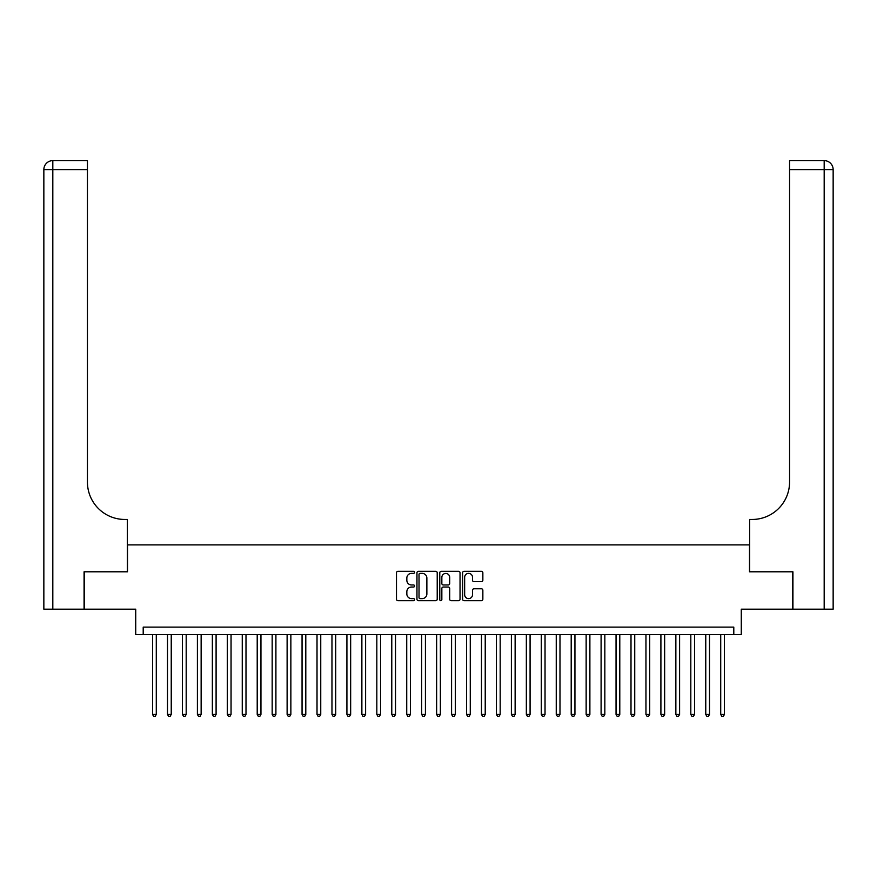 <?xml version="1.0" encoding="UTF-8"?>
<svg xmlns="http://www.w3.org/2000/svg" width="877" height="877" viewBox="0 0 877 877"><rect width="100%" height="100%" fill="white"/><g stroke="black" fill="none" stroke-linecap="round" stroke-linejoin="round"><path stroke-width="1.32" d="M414.58 572.352A1.03 1.03 0 0 0 413.549 571.322L397.961 571.322A1.469 1.469 0 0 0 396.492 572.791L396.492 599.21A1.469 1.469 0 0 0 397.961 600.679L413.549 600.679A1.03 1.03 0 0 0 414.58 599.649A1.03 1.03 0 0 0 413.549 598.618L411.532 598.618A4.692 4.692 0 0 1 406.84 593.926L406.84 591.723A4.692 4.692 0 0 1 411.532 587.031L413.549 587.031A1.03 1.03 0 0 0 414.58 586A1.03 1.03 0 0 0 413.549 584.97L411.532 584.97A4.692 4.692 0 0 1 406.84 580.278L406.84 578.075A4.692 4.692 0 0 1 411.532 573.372L413.549 573.372A1.03 1.03 0 0 0 414.58 572.352M481.396 581.67A1.469 1.469 0 0 0 482.854 580.201L482.854 572.791A1.469 1.469 0 0 0 481.396 571.322L464.076 571.322A1.469 1.469 0 0 0 462.607 572.791L462.607 599.21A1.469 1.469 0 0 0 464.076 600.679L481.396 600.679A1.469 1.469 0 0 0 482.854 599.21L482.854 590.254A1.469 1.469 0 0 0 481.396 588.785L473.975 588.785A1.469 1.469 0 0 0 472.517 590.254L472.517 594.694A3.925 3.925 0 0 1 468.581 598.618A3.925 3.925 0 0 1 464.657 594.694L464.657 577.307A3.925 3.925 0 0 1 468.581 573.372A3.925 3.925 0 0 1 472.517 577.307L472.517 580.201A1.469 1.469 0 0 0 473.975 581.67L481.396 581.67M733.797 634.586L741.273 634.586L741.273 609.175L792.479 609.175L792.479 571.793L749.495 571.793L749.495 544.88L127.505 544.88L127.505 571.793L84.521 571.793L84.521 609.175L135.727 609.175L135.727 634.586L733.797 634.586L733.797 627.121L143.203 627.121L143.203 634.586M437.217 572.791A1.469 1.469 0 0 0 435.748 571.322L418.428 571.322A1.469 1.469 0 0 0 416.959 572.791L416.959 599.21A1.469 1.469 0 0 0 418.428 600.679L435.748 600.679A1.469 1.469 0 0 0 437.217 599.21L437.217 572.791M441.252 571.322L458.572 571.322A1.469 1.469 0 0 1 460.041 572.791L460.041 599.21A1.469 1.469 0 0 1 458.572 600.679L451.162 600.679A1.469 1.469 0 0 1 449.693 599.21L449.693 588.489A1.469 1.469 0 0 0 448.224 587.031L443.302 587.031A1.469 1.469 0 0 0 441.844 588.489L441.844 599.649A1.03 1.03 0 0 1 440.813 600.679A1.03 1.03 0 0 1 439.783 599.649L439.783 572.791A1.469 1.469 0 0 1 441.252 571.322M420.05 573.372A1.03 1.03 0 0 0 419.02 574.402L419.02 597.588A1.03 1.03 0 0 0 420.05 598.618L422.177 598.618A4.692 4.692 0 0 0 426.869 593.926L426.869 578.075A4.692 4.692 0 0 0 422.177 573.372L420.05 573.372M449.693 577.373A3.925 3.925 0 0 0 445.768 573.448A3.925 3.925 0 0 0 441.844 577.373L441.844 583.501A1.469 1.469 0 0 0 443.302 584.97L448.224 584.97A1.469 1.469 0 0 0 449.693 583.501L449.693 577.373M152.554 634.586L152.554 714.437L156.281 714.437L156.281 634.586M156.281 714.437L155.163 716.377L153.672 716.377L152.554 714.437M84.071 571.793L127.351 571.793L127.351 519.458L124.808 519.458A37.382 37.382 0 0 1 87.437 482.087L87.437 169.59L52.817 169.59L52.817 609.175L84.071 609.175L84.071 571.793M52.817 609.175L43.85 609.175L43.85 169.59A8.967 8.967 0 0 1 52.817 160.623L87.437 160.623L87.437 169.59M43.85 519.458L43.85 169.59L52.817 169.59L52.817 160.623M124.808 519.458A37.382 37.382 0 0 1 87.437 482.087M792.929 571.793L749.649 571.793L749.649 519.458L752.192 519.458A37.382 37.382 0 0 0 789.563 482.087L789.563 160.623L824.183 160.623A8.967 8.967 0 0 1 833.15 169.59L833.15 609.175L792.929 609.175L792.929 571.793M752.192 519.458A37.382 37.382 0 0 0 789.563 482.087M167.496 634.586L167.496 714.437L171.234 714.437L171.234 634.586M171.234 714.437L170.116 716.377L168.625 716.377L167.496 714.437M182.449 634.586L182.449 714.437L186.187 714.437L186.187 634.586M186.187 714.437L185.069 716.377L183.578 716.377L182.449 714.437M197.402 634.586L197.402 714.437L201.14 714.437L201.14 634.586M201.14 714.437L200.022 716.377L198.52 716.377L197.402 714.437M212.355 634.586L212.355 714.437L216.093 714.437L216.093 634.586M216.093 714.437L214.975 716.377L213.473 716.377L212.355 714.437M227.307 634.586L227.307 714.437L231.046 714.437L231.046 634.586M231.046 714.437L229.927 716.377L228.426 716.377L227.307 714.437M242.26 634.586L242.26 714.437L245.999 714.437L245.999 634.586M245.999 714.437L244.88 716.377L243.378 716.377L242.26 714.437M257.213 634.586L257.213 714.437L260.951 714.437L260.951 634.586M260.951 714.437L259.822 716.377L258.331 716.377L257.213 714.437M272.166 634.586L272.166 714.437L275.904 714.437L275.904 634.586M275.904 714.437L274.775 716.377L273.284 716.377L272.166 714.437M287.119 634.586L287.119 714.437L290.857 714.437L290.857 634.586M290.857 714.437L289.728 716.377L288.237 716.377L287.119 714.437M302.061 634.586L302.061 714.437L305.799 714.437L305.799 634.586M305.799 714.437L304.681 716.377L303.19 716.377L302.061 714.437M317.014 634.586L317.014 714.437L320.752 714.437L320.752 634.586M320.752 714.437L319.634 716.377L318.143 716.377L317.014 714.437M331.966 634.586L331.966 714.437L335.705 714.437L335.705 634.586M335.705 714.437L334.586 716.377L333.096 716.377L331.966 714.437M346.919 634.586L346.919 714.437L350.657 714.437L350.657 634.586M350.657 714.437L349.539 716.377L348.037 716.377L346.919 714.437M361.872 634.586L361.872 714.437L365.61 714.437L365.61 634.586M365.61 714.437L364.492 716.377L362.99 716.377L361.872 714.437M376.825 634.586L376.825 714.437L380.563 714.437L380.563 634.586M380.563 714.437L379.445 716.377L377.943 716.377L376.825 714.437M391.778 634.586L391.778 714.437L395.516 714.437L395.516 634.586M395.516 714.437L394.398 716.377L392.896 716.377L391.778 714.437M406.731 634.586L406.731 714.437L410.469 714.437L410.469 634.586M410.469 714.437L409.34 716.377L407.849 716.377L406.731 714.437M421.684 634.586L421.684 714.437L425.422 714.437L425.422 634.586M425.422 714.437L424.293 716.377L422.802 716.377L421.684 714.437M436.636 634.586L436.636 714.437L440.364 714.437L440.364 634.586M440.364 714.437L439.245 716.377L437.755 716.377L436.636 714.437M451.578 634.586L451.578 714.437L455.316 714.437L455.316 634.586M455.316 714.437L454.198 716.377L452.707 716.377L451.578 714.437M466.531 634.586L466.531 714.437L470.269 714.437L470.269 634.586M470.269 714.437L469.151 716.377L467.66 716.377L466.531 714.437M481.484 634.586L481.484 714.437L485.222 714.437L485.222 634.586M485.222 714.437L484.104 716.377L482.602 716.377L481.484 714.437M496.437 634.586L496.437 714.437L500.175 714.437L500.175 634.586M500.175 714.437L499.057 716.377L497.555 716.377L496.437 714.437M511.39 634.586L511.39 714.437L515.128 714.437L515.128 634.586M515.128 714.437L514.01 716.377L512.508 716.377L511.39 714.437M526.343 634.586L526.343 714.437L530.081 714.437L530.081 634.586M530.081 714.437L528.963 716.377L527.461 716.377L526.343 714.437M541.295 634.586L541.295 714.437L545.034 714.437L545.034 634.586M545.034 714.437L543.904 716.377L542.414 716.377L541.295 714.437M556.248 634.586L556.248 714.437L559.986 714.437L559.986 634.586M559.986 714.437L558.857 716.377L557.366 716.377L556.248 714.437M571.201 634.586L571.201 714.437L574.939 714.437L574.939 634.586M574.939 714.437L573.81 716.377L572.319 716.377L571.201 714.437M586.143 634.586L586.143 714.437L589.881 714.437L589.881 634.586M589.881 714.437L588.763 716.377L587.272 716.377L586.143 714.437M601.096 634.586L601.096 714.437L604.834 714.437L604.834 634.586M604.834 714.437L603.716 716.377L602.225 716.377L601.096 714.437M616.049 634.586L616.049 714.437L619.787 714.437L619.787 634.586M619.787 714.437L618.669 716.377L617.178 716.377L616.049 714.437M631.001 634.586L631.001 714.437L634.74 714.437L634.74 634.586M634.74 714.437L633.622 716.377L632.12 716.377L631.001 714.437M645.954 634.586L645.954 714.437L649.693 714.437L649.693 634.586M649.693 714.437L648.574 716.377L647.073 716.377L645.954 714.437M660.907 634.586L660.907 714.437L664.645 714.437L664.645 634.586M664.645 714.437L663.527 716.377L662.025 716.377L660.907 714.437M675.86 634.586L675.86 714.437L679.598 714.437L679.598 634.586M679.598 714.437L678.48 716.377L676.978 716.377L675.86 714.437M690.813 634.586L690.813 714.437L694.551 714.437L694.551 634.586M694.551 714.437L693.422 716.377L691.931 716.377L690.813 714.437M705.766 634.586L705.766 714.437L709.504 714.437L709.504 634.586M709.504 714.437L708.375 716.377L706.884 716.377L705.766 714.437M720.719 634.586L720.719 714.437L724.446 714.437L724.446 634.586M724.446 714.437L723.328 716.377L721.837 716.377L720.719 714.437M824.183 609.175L824.183 169.59L789.563 169.59M824.183 160.623L824.183 169.59L833.15 169.59"/></g></svg>
